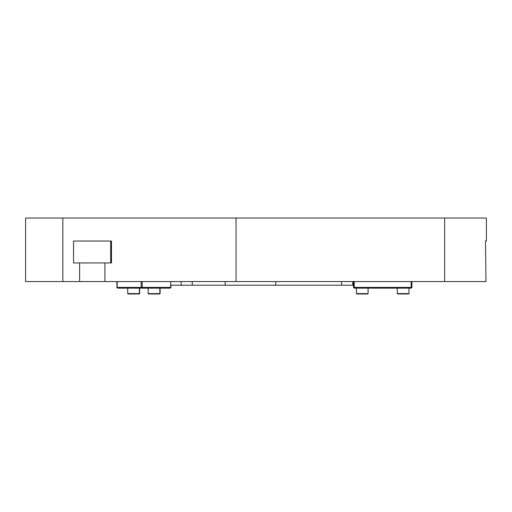 <?xml version="1.0" encoding="UTF-8"?>
<svg xmlns="http://www.w3.org/2000/svg" width="512" height="512" viewBox="0 0 512 512"><rect width="100%" height="100%" fill="white"/><g stroke="black" fill="none" stroke-linecap="round" stroke-linejoin="round"><path stroke-width="0.77" d="M236.045 218.029L486.4 218.029L486.4 241.03L485.485 241.03L485.997 281.562L25.6 281.562L25.6 218.029L236.045 218.029L236.045 281.562M444.646 218.029L444.646 281.562M104.909 262.938L73.536 262.938L73.536 241.03L111.482 241.03L111.482 262.938L104.909 262.938L104.909 281.562M79.61 281.562L79.61 262.938M111.482 241.03L110.957 241.76L111.322 241.03L73.536 241.03M62.842 218.029L62.842 281.562M117.523 288.134L116.89 287.398L117.523 288.134L141.555 288.134L141.19 287.398L142.182 287.398L141.555 288.134L170.035 288.134L170.918 287.398L170.285 288.134L170.63 287.443M170.918 287.398L170.918 285.21M170.669 281.562L170.669 287.398L142.182 287.398L142.182 281.562M116.89 281.562L116.89 287.398M141.19 281.562L141.19 287.398L117.158 287.398L117.158 281.562M111.322 262.938L110.688 262.208L111.322 262.938M111.482 262.208L110.957 262.208L110.957 241.76L111.482 241.76M110.688 241.76L110.688 262.208M411.181 281.562L411.181 287.398L411.91 287.398L411.181 288.134L411.181 287.398L354.221 287.398L354.221 288.134L353.491 287.398L354.221 287.398L354.221 281.562M353.491 281.562L353.491 287.398M411.91 287.398L411.91 281.562M354.221 288.134L411.181 288.134M225.19 281.562L225.19 285.21L275.782 285.21L275.782 281.562M225.19 285.21L192.256 285.21L192.256 281.562M181.146 281.562L181.146 285.21L192.256 285.21M341.651 281.562L341.651 285.21L352.762 285.21L352.762 281.562M341.651 285.21L275.782 285.21M181.146 285.21L170.669 285.21M368.096 288.134L368.096 293.606L356.41 293.606L356.41 288.134M356.41 293.606L356.774 293.971L367.731 293.971L368.096 293.606M160.096 288.134L160.096 293.606L148.16 293.606L148.16 288.134M148.16 293.606L148.525 293.971L159.731 293.971L160.096 293.606M139.648 288.134L139.648 293.606L127.712 293.606L127.712 288.134M127.712 293.606L128.077 293.971L139.283 293.971L139.648 293.606M408.992 288.134L408.992 293.606L397.306 293.606L397.306 288.134M397.306 293.606L397.67 293.971L408.627 293.971L408.992 293.606M159.84 288.134L159.84 293.606L159.475 293.971M139.398 288.134L139.398 293.606L139.034 293.971"/></g></svg>
